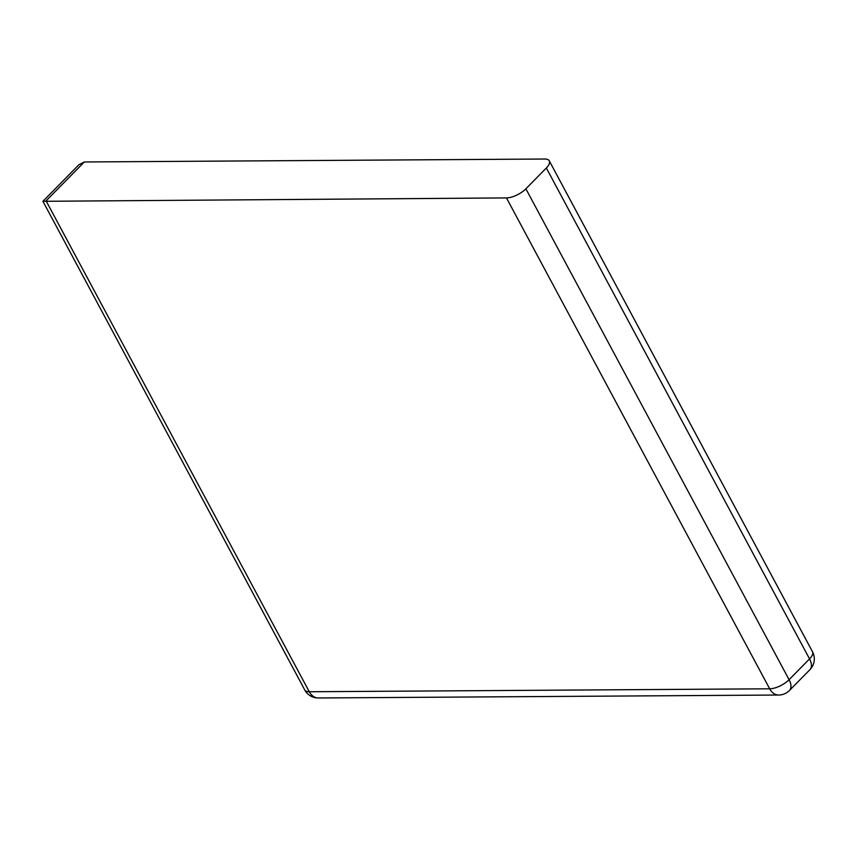 <?xml version="1.0" encoding="UTF-8"?>
<svg xmlns="http://www.w3.org/2000/svg" width="857" height="857" viewBox="0 0 857 857"><rect width="100%" height="100%" fill="white"/><g stroke="black" fill="none" stroke-linecap="round" stroke-linejoin="round"><path stroke-width="1.29" d="M506.466 197.913L769.682 688.803A15.265 11.077 89.6 0 0 778.67 695.027A15.265 15.265 0 0 0 789.458 690.463A15.265 8.495 -135.5 0 0 789.083 679.687A15.265 6.181 151.8 0 1 769.682 688.803L309.291 691.749A15.265 6.181 151.8 0 1 304.728 689.917A15.265 15.265 0 0 0 318.279 697.973A15.265 11.077 -90.4 0 1 309.291 691.749L46.074 200.859L84.329 161.973L544.72 159.027A15.265 6.181 151.8 0 1 549.283 160.859A15.265 6.181 151.8 0 1 546.337 168.004L525.877 188.808A15.265 6.181 151.8 0 1 506.466 197.913L42.925 201.309L304.728 689.917M546.337 168.004L809.544 658.894A15.265 8.495 44.5 0 1 809.919 669.671A15.265 15.265 0 0 0 812.49 651.738A15.265 6.181 151.8 0 1 809.544 658.894L789.083 679.687L525.877 188.808M42.925 201.309L78.919 164.715L84.329 161.973M318.279 697.973L778.67 695.027M549.283 160.859L812.49 651.738M809.919 669.671L789.458 690.463"/></g></svg>
